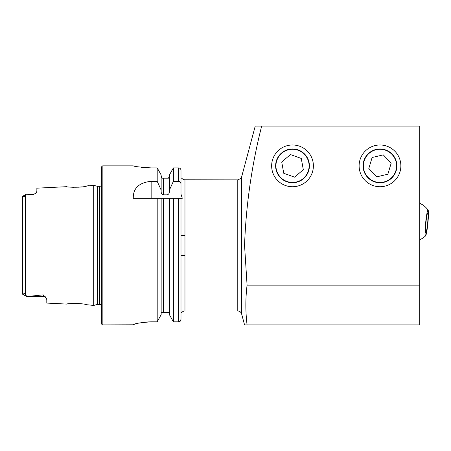 <?xml version="1.0" encoding="UTF-8"?>
<svg xmlns="http://www.w3.org/2000/svg" width="451" height="451" viewBox="0 0 451 451"><rect width="100%" height="100%" fill="white"/><g stroke="black" fill="none" stroke-linecap="round" stroke-linejoin="round"><path stroke-width="0.68" d="M67.588 303.935L66.618 304.07C66.004 303.624 81.631 302.846 86.958 304.752L93.718 305.428L93.718 185.327L97.123 186.24A2.385 2.385 0 0 0 97.743 186.319L99.682 186.319A2.385 2.385 0 0 0 101.672 185.254M88.165 305.028L85.707 304.493M81.749 303.861L77.566 303.5M73.327 303.461L70.142 303.647M93.718 185.327L86.947 186.009C81.659 187.909 66.004 187.137 66.618 186.686L66.742 186.708M292.513 148.965A16.896 16.896 0 0 0 275.617 165.861A16.896 16.896 0 0 0 292.513 182.756A16.896 16.896 0 0 0 309.414 165.861A16.896 16.896 0 0 0 292.513 148.965M292.513 144.985A20.876 20.876 0 0 0 271.643 165.861A20.876 20.876 0 0 0 292.513 186.737A20.876 20.876 0 0 0 313.389 165.861A20.876 20.876 0 0 0 292.513 144.985M379.984 148.965A16.896 16.896 0 0 0 363.089 165.861A16.896 16.896 0 0 0 379.984 182.756A16.896 16.896 0 0 0 396.886 165.861A16.896 16.896 0 0 0 379.984 148.965M379.984 144.985A20.876 20.876 0 0 0 359.114 165.861A20.876 20.876 0 0 0 379.984 186.737A20.876 20.876 0 0 0 400.86 165.861A20.876 20.876 0 0 0 379.984 144.985M245.547 324.9L247.075 324.9C245.451 311.647 245.451 298.393 247.075 285.139L244.555 245.378C245.987 205.233 251.692 165.478 261.665 126.1L255.227 126.1L241.618 176.944L240.828 178.466L237.778 179.881L237.778 310.981L184.966 310.981L184.966 179.774A3.974 3.974 0 0 1 181.787 178.184L180.992 178.184L180.992 194.178L182.3 198.265L180.992 198.265L180.992 235.439L184.966 235.439M184.966 179.774L237.778 179.881M46.188 298.156A3.58 3.58 0 0 0 43.223 296.589L26.733 296.589L43.223 294.841L46.188 298.156L46.803 299.599L46.803 303.078L66.618 304.075M66.618 186.686L36.864 188.174L36.864 191.478L35.64 193.282L33.284 194.561L26.327 194.229L25.572 195.091C24.54 196.687 23.7 197.121 23.046 196.399L22.55 196.597L22.55 201.642M22.708 196.258L26.327 194.167L33.284 194.167L33.284 194.561M35.64 193.282L35.64 193.282A3.58 3.58 0 0 1 33.284 194.167M101.672 305.502A2.385 2.385 0 0 0 99.682 304.436L97.743 304.436A2.385 2.385 0 0 0 97.123 304.515L93.718 305.428M102.862 165.861A1.195 1.195 0 0 0 101.672 167.056L101.672 323.705A1.195 1.195 0 0 0 102.862 324.9L102.862 165.861L133.282 165.861C134.33 166.532 140.295 167.214 151.17 167.902L157.196 167.902L161.154 174.949L157.196 167.902L157.196 181.319L161.154 190.057L161.154 174.949M157.196 181.319L151.147 181.319C138.998 182.593 133.045 188.242 133.282 198.265L157.196 198.265L157.196 321.834L161.154 314.674L157.196 321.834L151.17 321.834C140.295 322.589 134.33 323.576 133.282 324.799L102.862 324.9M161.154 190.057L161.154 191.641C161.142 193.383 161.937 194.454 163.538 194.855L167.033 194.855C168.635 194.454 169.429 193.378 169.418 191.641L169.418 190.057L173.376 181.319L178.607 181.319C180.174 181.64 180.969 182.638 180.992 184.307L180.992 170.348L180.992 194.178L180.992 178.139L181.787 178.184M184.966 255.317L180.992 255.317L180.992 312.571L181.787 312.571A3.974 3.974 0 0 1 184.966 310.981M22.55 289.114L22.792 294.001C22.962 292.643 23.886 292.857 25.572 294.65L26.733 296.47M261.665 126.1L419.746 126.1L419.746 324.9L247.075 324.9M36.328 192.6L35.843 193.101M69.775 187.075L73.445 187.306M77.899 187.244L82.189 186.844M85.419 186.319L88.497 185.654M22.55 196.597L22.55 294.046L26.265 295.884M180.315 321.078L180.992 319.347L180.992 235.439M181.787 312.571L180.992 312.571L180.992 198.265L182.3 198.265M180.992 255.317L180.992 319.347C180.874 320.83 180.079 321.659 178.607 321.834L173.376 321.834L173.376 198.265L180.992 198.265M169.418 198.265L173.376 198.265L167.033 198.265L169.418 198.265L169.418 314.674L173.376 321.834L169.418 314.674M169.418 313.417L169.283 312.571L161.289 312.571L161.154 313.417M161.154 314.674L161.154 198.265L167.033 198.265L167.033 312.571M163.538 312.571L163.538 198.265L157.196 198.265L161.154 198.265M180.992 170.348C180.862 168.877 180.067 168.065 178.607 167.902L173.376 167.902L169.418 174.949L173.376 167.902L173.376 181.319M169.418 190.057L169.418 174.949M168.432 178.184L169.418 176.189L168.432 178.184L167.033 178.184L168.432 178.184M167.033 194.855L167.033 178.184L162.14 178.184L161.154 176.189L162.14 178.184M162.817 178.184L163.538 178.184L163.538 194.855M134.646 166.16L136.298 166.487M141.225 167.265L144.292 167.597M133.282 324.799L134.595 324.173M136.191 323.7L138.508 323.142M141.208 322.634L144.309 322.211M147.663 321.929L151.17 321.834M247.075 285.139L419.746 285.139M295.484 182.181A16.586 16.586 0 0 0 308.834 162.896A16.586 16.586 0 0 0 289.548 149.54A16.586 16.586 0 0 0 276.198 168.826A16.586 16.586 0 0 0 295.484 182.181M303.32 169.728L301.268 158.436L290.461 154.569L281.712 161.994L283.764 173.285L294.571 177.153L303.32 169.728M375.221 181.747A16.586 16.586 0 0 0 395.877 170.625A16.586 16.586 0 0 0 384.754 149.974A16.586 16.586 0 0 0 364.098 161.097A16.586 16.586 0 0 0 375.221 181.747M387.86 174.216L391.158 163.223L383.282 154.868L372.114 157.506L368.817 168.499L376.686 176.854L387.86 174.216M426.922 215.527A9.939 0.874 -84.4 0 1 427.661 213.126A9.939 0.874 -84.4 0 1 427.954 219.152A9.939 0.874 -84.4 0 1 426.623 230.45A9.939 0.874 -84.4 0 1 425.733 232.834A9.939 0.874 -84.4 0 1 425.643 226.002A9.939 0.874 -84.4 0 1 426.922 215.527M426.06 221.424A8.349 0.733 -84.4 0 1 425.767 224.384M425.09 231.431A12.921 1.133 -84.4 0 1 426.342 217.01A12.921 1.133 -84.4 0 1 428.14 210.205A12.921 1.133 -84.4 0 1 428.45 214.546A12.921 1.133 -84.4 0 1 427.368 227.761A12.921 1.133 -84.4 0 1 425.637 235.794A12.921 1.133 -84.4 0 1 425.09 231.431M45.342 296.792A3.58 3.36 0 0 0 43.223 296.138L43.223 294.841M43.223 296.589L43.223 296.138L31.609 296.138M97.123 304.515L97.123 186.24M99.682 304.436L99.682 186.319M97.743 304.436L97.743 186.319M25.572 294.65L25.572 195.091M241.618 176.944L241.618 313.93L244.555 324.9M178.607 321.834L178.607 198.265M178.607 181.319L178.607 167.902M151.147 181.319L151.147 198.265M23.046 196.399L25.617 195.007M237.778 310.981C239.723 311.1 241.003 312.081 241.618 313.93M22.612 294.21L26.733 296.589M45.444 297.361L45.861 297.745M428.14 210.205A19.878 19.878 0 0 0 419.746 203.305M419.746 239.746A19.878 19.878 0 0 0 425.637 235.794"/></g></svg>
